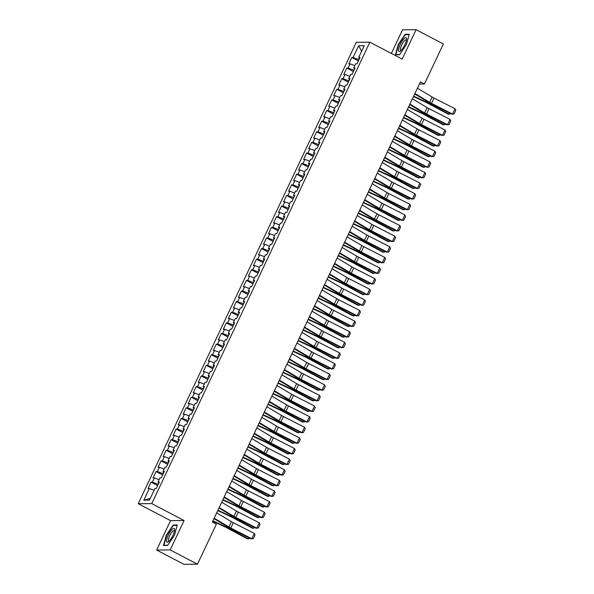 <?xml version="1.0" encoding="UTF-8"?>
<svg xmlns="http://www.w3.org/2000/svg" width="594" height="594" viewBox="0 0 594 594"><rect width="100%" height="100%" fill="white"/><g stroke="black" fill="none" stroke-linecap="round" stroke-linejoin="round"><path stroke-width="0.89" d="M156.63 550.029L170.188 549.925L184.088 520.515L170.53 520.619L156.63 550.029L183.902 564.3L197.46 564.189L216.387 524.168L212.34 522.052L420.411 81.883L424.45 83.999L443.369 43.971L416.097 29.7L402.539 29.811L391.364 53.445M170.53 520.619L138.209 503.712L356.311 42.3L369.869 42.196L151.767 503.601L138.209 503.712M361.642 51.27L358.613 45.775L353.096 57.455L351.797 57.462L348.782 63.833L350.081 63.825L348.077 68.072L346.777 68.08L343.763 74.45L345.062 74.443L343.057 78.69L341.758 78.698L338.743 85.068L340.043 85.061L338.038 89.308L336.739 89.315L333.724 95.686L335.031 95.671L333.019 99.918L331.719 99.933L328.705 106.304L330.012 106.289L327.999 110.536L326.7 110.551L323.693 116.921L324.992 116.907L322.98 121.154L321.681 121.169L318.674 127.532L319.973 127.524L317.968 131.771L316.661 131.779L313.654 138.15L314.954 138.142L312.949 142.389L311.642 142.397L308.635 148.767L309.934 148.76L307.93 153.007L306.63 153.014L303.616 159.385L304.915 159.378L302.91 163.625L301.611 163.632L298.596 170.003L299.896 169.995L297.891 174.235L296.592 174.25L293.577 180.621L294.876 180.606L292.872 184.853L291.572 184.868L288.558 191.238L289.865 191.223L287.852 195.471L286.553 195.485L283.538 201.856L284.845 201.841L282.833 206.088L281.534 206.096L278.527 212.466L279.826 212.459L277.814 216.706L276.514 216.713L273.507 223.084L274.807 223.077L272.795 227.324L271.495 227.331L268.488 233.702L269.787 233.694L267.783 237.942L266.476 237.949L263.469 244.32L264.768 244.312L262.763 248.559L261.457 248.567L258.449 254.937L259.749 254.923L257.744 259.17L256.445 259.184L253.43 265.555L254.729 265.54L252.725 269.787L251.425 269.802L248.411 276.173L249.71 276.158L247.705 280.405L246.406 280.42L243.392 286.783L244.691 286.776L242.686 291.023L241.387 291.03L238.372 297.401L239.679 297.394L237.667 301.641L236.367 301.648L233.353 308.019L234.66 308.011L232.648 312.258L231.348 312.266L228.341 318.636L229.64 318.629L227.628 322.876L226.329 322.884L223.322 329.254L224.621 329.247L222.616 333.486L221.31 333.501L218.302 339.872L219.602 339.857L217.597 344.104L216.29 344.119L213.283 350.49L214.583 350.475L212.578 354.722L211.278 354.737L208.264 361.107L209.563 361.093L207.558 365.34L206.259 365.347L203.245 371.718L204.544 371.71L202.539 375.957L201.24 375.965L198.225 382.336L199.525 382.328L197.52 386.575L196.22 386.583L193.206 392.953L194.513 392.946L192.501 397.193L191.201 397.2L188.187 403.571L189.493 403.564L187.481 407.811L186.182 407.818L183.175 414.189L184.474 414.174L182.462 418.421L181.163 418.436L178.155 424.807L179.455 424.792L177.443 429.039L176.143 429.054L173.136 435.424L174.436 435.409L172.431 439.657L171.124 439.671L168.117 446.035L169.416 446.027L167.411 450.274L166.105 450.282L163.098 456.652L164.397 456.645L162.392 460.892L161.093 460.899L158.078 467.27L159.378 467.263L157.373 471.51L156.073 471.517L153.059 477.888L154.358 477.88L152.354 482.128L151.054 482.135L148.04 488.506L149.339 488.498L154.106 490.31M358.613 45.775L364.256 45.731L358.739 57.41L359.667 58.182M150.319 498.321L143.822 500.17L149.465 500.126L154.989 488.446L156.289 488.439L159.296 482.068L157.997 482.083L160.001 477.836L161.308 477.821L164.315 471.45L163.016 471.465L165.021 467.218L166.327 467.203L169.335 460.833L168.035 460.847L170.04 456.6L171.339 456.586L174.354 450.222L173.054 450.23L175.059 445.983L176.359 445.975L179.373 439.605L178.074 439.612L180.079 435.365L181.378 435.357L184.392 428.987L183.093 428.994L185.098 424.747L186.397 424.74L189.412 418.369L188.105 418.376L190.117 414.129L191.417 414.122L194.431 407.751L193.124 407.766L195.136 403.519L196.436 403.504L199.443 397.134L198.144 397.148L200.156 392.901L201.455 392.886L204.462 386.516L203.163 386.531L205.175 382.284L206.474 382.269L209.482 375.905L208.182 375.913L210.187 371.666L211.494 371.658L214.501 365.288L213.201 365.295L215.206 361.048L216.513 361.041L219.52 354.67L218.221 354.677L220.226 350.43L221.525 350.423L224.539 344.052L223.24 344.06L225.245 339.813L226.544 339.805L229.559 333.434L228.259 333.442L230.264 329.195L231.563 329.187L234.578 322.817L233.279 322.832L235.283 318.584L236.583 318.57L239.597 312.199L238.291 312.214L240.303 307.967L241.602 307.952L244.617 301.581L243.31 301.596L245.322 297.349L246.621 297.334L249.629 290.971L248.329 290.978L250.341 286.731L251.641 286.724L254.648 280.353L253.348 280.361L255.353 276.113L256.66 276.106L259.667 269.735L258.368 269.743L260.372 265.496L261.679 265.488L264.686 259.118L263.387 259.125L265.392 254.878L266.691 254.871L269.706 248.5L268.406 248.507L270.411 244.268L271.71 244.253L274.725 237.882L273.426 237.897L275.43 233.65L276.73 233.635L279.744 227.264L278.445 227.279L280.45 223.032L281.749 223.017L284.764 216.647L283.457 216.662L285.469 212.414L286.768 212.407L289.783 206.036L288.476 206.044L290.488 201.797L291.788 201.789L294.795 195.419L293.495 195.426L295.508 191.179L296.807 191.171L299.814 184.801L298.515 184.808L300.527 180.561L301.826 180.554L304.833 174.183L303.534 174.191L305.539 169.943L306.846 169.936L309.853 163.565L308.553 163.58L310.558 159.333L311.865 159.318L314.872 152.948L313.573 152.962L315.577 148.715L316.877 148.7L319.891 142.33L318.592 142.345L320.597 138.098L321.896 138.083L324.911 131.72L323.611 131.727L325.616 127.48L326.915 127.472L329.93 121.102L328.631 121.109L330.635 116.862L331.935 116.855L334.949 110.484L333.642 110.491L335.655 106.244L336.954 106.237L339.968 99.866L338.662 99.874L340.674 95.627L341.973 95.619L344.98 89.249L343.681 89.256L345.693 85.016L346.993 85.001L350 78.631L348.7 78.646L350.705 74.399L352.012 74.384L355.019 68.013L353.72 68.028L355.724 63.781L357.031 63.766L360.038 57.395L358.739 57.41M143.822 500.17L149.339 488.498M158.197 484.4L158.628 482.603M152.354 482.128L157.863 484.229M154.358 477.88L159.125 479.7M163.216 473.789L162.875 473.611L163.647 471.985M157.373 471.51L162.875 473.611M159.378 467.263L164.144 469.082M157.997 482.083L158.932 482.848M168.236 463.171L167.894 462.993L168.666 461.367M162.392 460.892L167.894 462.993M164.397 456.645L169.164 458.464M163.016 471.465L163.951 472.23M173.248 452.554L173.686 450.749M167.411 450.274L172.913 452.376M169.416 446.027L174.176 447.846M168.035 460.847L168.963 461.62M178.267 441.936L178.705 440.132M172.431 439.657L177.933 441.758M174.436 435.409L179.195 437.229M173.054 450.23L173.983 451.002M183.286 431.318L183.724 429.514M177.443 429.039L182.952 431.14M179.455 424.792L184.214 426.611M178.074 439.612L179.002 440.384M188.305 420.701L188.736 418.904M182.462 418.421L187.971 420.53M184.474 414.174L189.234 415.993M183.093 428.994L184.021 429.766M193.325 410.083L193.755 408.286M187.481 407.811L192.991 409.912M189.493 403.564L194.253 405.383M188.105 418.376L189.041 419.149M198.344 399.465L198.775 397.668M192.501 397.193L198.01 399.294M194.513 392.946L199.272 394.765M193.124 407.766L194.06 408.531M203.363 388.855L203.794 387.05M197.52 386.575L203.029 388.676M199.525 382.328L204.291 384.147M198.144 397.148L199.079 397.913M208.383 378.237L208.813 376.433M202.539 375.957L208.049 378.059M204.544 371.71L209.311 373.529M203.163 386.531L204.098 387.295M213.402 367.619L213.06 367.441L213.833 365.815M207.558 365.34L213.06 367.441M209.563 361.093L214.33 362.912M208.182 375.913L209.118 376.685M218.421 357.001L218.08 356.823L218.852 355.197M212.578 354.722L218.08 356.823M214.583 350.475L219.349 352.294M213.201 365.295L214.13 366.067M223.433 346.384L223.871 344.587M217.597 344.104L223.099 346.213M219.602 339.857L224.361 341.676M218.221 354.677L219.149 355.45M228.452 335.766L228.89 333.969M222.616 333.486L228.118 335.595M224.621 329.247L229.381 331.058M223.24 344.06L224.168 344.832M233.472 325.148L233.91 323.351M227.628 322.876L233.138 324.977M229.64 318.629L234.4 320.448M228.259 333.442L229.187 334.214M238.491 314.538L238.922 312.734M232.648 312.258L238.157 314.36M234.66 308.011L239.419 309.83M233.279 322.832L234.207 323.596M243.51 303.92L243.941 302.116M237.667 301.641L243.176 303.742M239.679 297.394L244.438 299.213M238.291 312.214L239.226 312.979M248.53 293.302L248.96 291.498M242.686 291.023L248.195 293.124M244.691 286.776L249.458 288.595M243.31 301.596L244.245 302.361M253.549 282.685L253.98 280.88M247.705 280.405L253.215 282.506M249.71 276.158L254.477 277.977M248.329 290.978L249.265 291.751M258.568 272.067L258.999 270.263M252.725 269.787L258.234 271.889M254.729 265.54L259.496 267.359M253.348 280.361L254.284 281.133M263.588 261.449L263.246 261.278L264.018 259.652M257.744 259.17L263.246 261.278M259.749 254.923L264.516 256.742M258.368 269.743L259.303 270.515M268.599 250.831L269.037 249.035M262.763 248.559L268.265 250.661M264.768 244.312L269.535 246.131M263.387 259.125L264.315 259.897M273.619 240.214L274.057 238.417M267.783 237.942L273.285 240.043M269.787 233.694L274.547 235.514M268.406 248.507L269.334 249.28M278.638 229.603L279.076 227.799M272.795 227.324L278.304 229.425M274.807 223.077L279.566 224.896M273.426 237.897L274.354 238.662M283.657 218.986L284.095 217.181M277.814 216.706L283.323 218.807M279.826 212.459L284.585 214.278M278.445 227.279L279.373 228.044M288.677 208.368L289.107 206.564M282.833 206.088L288.342 208.19M284.845 201.841L289.605 203.66M283.457 216.662L284.392 217.434M293.696 197.75L294.127 195.946M287.852 195.471L293.362 197.572M289.865 191.223L294.624 193.043M288.476 206.044L289.412 206.816M298.715 187.132L299.146 185.328M292.872 184.853L298.381 186.962M294.876 180.606L299.643 182.425M293.495 195.426L294.431 196.198M303.734 176.515L304.165 174.718M297.891 174.235L303.4 176.344M299.896 169.995L304.663 171.807M298.515 184.808L299.45 185.58M308.754 165.897L308.412 165.726L309.184 164.1M302.91 163.625L308.412 165.726M304.915 159.378L309.682 161.197M303.534 174.191L304.47 174.963M313.773 155.286L313.432 155.108L314.204 153.482M307.93 153.007L313.432 155.108M309.934 148.76L314.701 150.579M308.553 163.58L309.481 164.345M318.785 144.669L319.223 142.864M312.949 142.389L318.451 144.49M314.954 138.142L319.713 139.961M313.573 152.962L314.501 153.727M323.804 134.051L324.242 132.247M317.968 131.771L323.47 133.873M319.973 127.524L324.732 129.344M318.592 142.345L319.52 143.109M328.824 123.433L329.262 121.629M322.98 121.154L328.489 123.255M324.992 116.907L329.752 118.726M323.611 131.727L324.539 132.499M333.843 112.815L334.274 111.011M327.999 110.536L333.509 112.637M330.012 106.289L334.771 108.108M328.631 121.109L329.559 121.881M338.862 102.198L339.293 100.401M333.019 99.918L338.528 102.027M335.031 95.671L339.79 97.49M333.642 110.491L334.578 111.264M343.881 91.58L344.312 89.783M338.038 89.308L343.547 91.409M340.043 85.061L344.81 86.88M338.662 99.874L339.597 100.646M348.901 80.962L349.331 79.165M343.057 78.69L348.567 80.791M345.062 74.443L349.829 76.262M343.681 89.256L344.617 90.028M353.92 70.352L354.351 68.548M348.077 68.072L353.586 70.174M350.081 63.825L354.848 65.644M348.7 78.646L349.636 79.41M358.939 59.734L358.598 59.556L359.37 57.93M353.096 57.455L358.598 59.556M353.72 68.028L354.655 68.793M170.188 549.925L197.46 564.189M369.869 42.196L402.197 59.11L416.097 29.7M184.088 520.515L151.767 503.601M419.394 84.036L424.45 83.999M399.539 54.737L406.422 44.476L409.229 34.252L405.145 34.281L398.262 44.543L395.456 54.774L399.539 54.737M177.272 524.955L173.188 524.992L166.305 535.253L163.499 545.478L167.582 545.448L174.473 535.187L177.272 524.955M351.797 57.462L358.382 60.907M346.777 68.08L353.363 71.525M341.758 78.698L348.344 82.143M336.739 89.315L343.325 92.761M331.719 99.933L338.305 103.378M326.7 110.551L333.286 113.996M321.681 121.169L328.267 124.614M316.661 131.779L323.247 135.224M311.642 142.397L318.228 145.842M306.63 153.014L313.209 156.46M301.611 163.632L308.197 167.077M296.592 174.25L303.178 177.695M291.572 184.868L298.158 188.313M286.553 195.485L293.139 198.931M281.534 206.096L288.12 209.548M276.514 216.713L283.1 220.159M271.495 227.331L278.081 230.776M266.476 237.949L273.062 241.394M261.457 248.567L268.043 252.012M256.445 259.184L263.031 262.63M251.425 269.802L258.011 273.247M246.406 280.42L252.992 283.865M241.387 291.03L247.973 294.483M236.367 301.648L242.953 305.093M231.348 312.266L237.934 315.711M226.329 322.884L232.915 326.329M221.31 333.501L227.896 336.947M216.29 344.119L222.876 347.564M211.278 354.737L217.857 358.182M206.259 365.347L212.845 368.8M201.24 375.965L207.826 379.41M196.22 386.583L202.806 390.028M191.201 397.2L197.787 400.646M186.182 407.818L192.768 411.263M181.163 418.436L187.749 421.881M176.143 429.054L182.729 432.499M171.124 439.671L177.71 443.117M166.105 450.282L172.691 453.734M161.093 460.899L167.679 464.345M156.073 471.517L162.659 474.962M151.054 482.135L157.64 485.58M405.94 34.704L405.145 34.281M173.99 525.408L173.188 524.992M417.426 88.194L432.157 97.008A5.933 0.832 -154.7 0 0 434.043 98.047L455.049 108.761L452.539 114.07L454.039 113.989L451.796 114.167L430.791 103.453A8.895 1.24 25.3 0 1 427.97 101.901L414.701 93.963M451.796 114.167L452.539 114.07L431.534 103.356A5.933 0.832 -154.7 0 1 429.655 102.317L414.916 93.503M455.049 108.761L455.791 110.276L454.039 113.989M413.483 96.54L425.972 102.346A5.933 0.832 25.3 0 1 428.044 103.378L448.024 114.107L449.109 114.189L429.128 103.467A8.895 1.24 -154.7 0 0 426.024 101.916L413.662 96.169M450.66 113.588L449.109 114.189L449.643 113.068M412.407 98.812L427.145 107.625A5.933 0.832 -154.7 0 0 429.024 108.665L450.029 119.379L447.52 124.688L449.019 124.606L446.777 124.785L425.772 114.07A8.895 1.24 25.3 0 1 422.95 112.518L409.682 104.581M446.777 124.785L447.52 124.688L426.514 113.966A5.933 0.832 -154.7 0 1 424.636 112.934L409.897 104.121M450.029 119.379L450.772 120.894L449.019 124.606M407.387 109.43L422.126 118.243A5.933 0.832 -154.7 0 0 424.005 119.275L445.01 129.997L442.5 135.306L444 135.224L441.758 135.402L420.752 124.688A8.895 1.24 25.3 0 1 417.931 123.136L404.663 115.199M441.758 135.402L442.5 135.306L421.495 124.584A5.933 0.832 -154.7 0 1 419.616 123.552L404.878 114.739M445.01 129.997L445.752 131.504L444 135.224M408.464 107.158L420.953 112.964A5.933 0.832 25.3 0 1 423.025 113.996L443.005 124.725L444.089 124.807L424.109 114.078A8.895 1.24 -154.7 0 0 421.012 112.533L408.642 106.779M445.641 124.205L444.089 124.807L444.624 123.686M403.445 117.775L415.941 123.582A5.933 0.832 25.3 0 1 418.005 124.614L437.986 135.343L439.07 135.425L419.097 124.695A8.895 1.24 -154.7 0 0 415.993 123.151L403.623 117.397M440.622 134.823L439.07 135.425L439.605 134.303M400.913 50.587A7.707 2.124 -62.4 0 0 406.578 39.174A7.707 2.124 -62.4 0 0 404.18 38.647A7.707 2.124 -62.4 0 0 398.982 47.624A7.707 2.124 -62.4 0 0 400.378 51.032A7.707 2.124 -62.4 0 0 400.913 50.587M406.445 40.288A5.836 1.611 -62.4 0 0 406.17 39.924A5.836 1.611 -62.4 0 0 404.7 40.578A5.836 1.611 -62.4 0 0 401.232 46.094A5.836 1.611 -62.4 0 0 400.757 50.267A5.836 1.611 -62.4 0 0 401.21 50.29M399.68 54.529L395.871 54.559L398.589 44.647L405.257 34.704L409.11 34.675M396.272 54.767L395.871 54.559M168.956 541.29A7.707 2.124 -62.4 0 0 174.629 529.885A7.707 2.124 -62.4 0 0 172.223 529.358A7.707 2.124 -62.4 0 0 167.025 538.335A7.707 2.124 -62.4 0 0 168.421 541.743A7.707 2.124 -62.4 0 0 168.956 541.29M174.488 530.991A5.836 1.611 -62.4 0 0 174.213 530.635A5.836 1.611 -62.4 0 0 172.743 531.288A5.836 1.611 -62.4 0 0 169.275 536.798A5.836 1.611 -62.4 0 0 168.8 540.978A5.836 1.611 -62.4 0 0 169.253 541M167.723 545.233L163.914 545.27L166.632 535.357L173.3 525.415L177.153 525.386M164.315 545.47L163.914 545.27M402.368 120.047L417.107 128.861A5.933 0.832 -154.7 0 0 418.985 129.893L439.991 140.615L437.481 145.924L438.981 145.842L436.746 146.02L415.741 135.298A8.895 1.24 25.3 0 1 412.912 133.754L399.643 125.817M436.746 146.02L437.481 145.924L416.476 135.202A5.933 0.832 -154.7 0 1 414.597 134.17L399.859 125.356M439.991 140.615L440.733 142.122L438.981 145.842M397.349 130.665L412.088 139.479A5.933 0.832 -154.7 0 0 413.966 140.511L434.971 151.232L432.462 156.541L433.962 156.46L431.727 156.638L410.721 145.916A8.895 1.24 25.3 0 1 407.9 144.364L394.624 136.427M431.727 156.638L432.462 156.541L411.456 145.82A5.933 0.832 -154.7 0 1 409.578 144.788L394.839 135.974M434.971 151.232L435.721 152.74L433.962 156.46M398.426 128.393L410.922 134.199A5.933 0.832 25.3 0 1 412.986 135.232L432.967 145.961L434.058 146.042L414.077 135.313A8.895 1.24 -154.7 0 0 410.974 133.769L398.604 128.014M435.602 145.441L434.058 146.042L434.585 144.921M393.406 139.011L405.902 144.817A5.933 0.832 25.3 0 1 407.967 145.849L427.947 156.571L429.039 156.66L409.058 145.931A8.895 1.24 -154.7 0 0 405.954 144.379L393.584 138.632M430.583 156.059L429.039 156.66L429.566 155.539M392.33 141.283L407.068 150.096A5.933 0.832 -154.7 0 0 408.947 151.128L429.952 161.85L427.442 167.152L428.942 167.07L426.707 167.256L405.702 156.534A8.895 1.24 25.3 0 1 402.881 154.982L389.605 147.045M426.707 167.256L427.442 167.152L406.437 156.437A5.933 0.832 -154.7 0 1 404.559 155.405L389.82 146.592M429.952 161.85L430.702 163.357L428.942 167.07M388.387 149.621L400.883 155.435A5.933 0.832 25.3 0 1 402.947 156.467L422.928 167.189L424.019 167.278L404.039 156.549A8.895 1.24 -154.7 0 0 400.935 154.997L388.565 149.25M425.564 166.669L424.019 167.278L424.547 166.149M387.318 151.901L402.049 160.714A5.933 0.832 -154.7 0 0 403.935 161.746L424.933 172.46L422.431 177.769L423.923 177.688L421.688 177.873L400.683 167.152A8.895 1.24 25.3 0 1 397.861 165.6L384.585 157.662M421.688 177.873L422.431 177.769L401.425 167.055A5.933 0.832 -154.7 0 1 399.539 166.023L384.808 157.21M424.933 172.46L425.683 173.975L423.923 177.688M383.368 160.239L395.864 166.045A5.933 0.832 25.3 0 1 397.935 167.085L417.909 177.806L419 177.888L399.019 167.166A8.895 1.24 -154.7 0 0 395.916 165.615L383.546 159.868M420.545 177.287L419 177.888L419.527 176.767M382.298 162.518L397.03 171.324A5.933 0.832 -154.7 0 0 398.916 172.364L419.921 183.078L417.411 188.387L418.904 188.305L416.669 188.484L395.663 177.769A8.895 1.24 25.3 0 1 392.842 176.218L379.573 168.28M416.669 188.484L417.411 188.387L396.406 177.673A5.933 0.832 -154.7 0 1 394.52 176.633L379.789 167.82M419.921 183.078L420.663 184.593L418.904 188.305M378.348 170.857L390.845 176.663A5.933 0.832 25.3 0 1 392.916 177.695L412.897 188.424L413.981 188.506L394 177.784A8.895 1.24 -154.7 0 0 390.897 176.232L378.527 170.485M415.533 187.904L413.981 188.506L414.508 187.385M377.279 173.129L392.01 181.942A5.933 0.832 -154.7 0 0 393.896 182.982L414.902 193.696L412.392 199.005L413.884 198.923L411.649 199.101L390.644 188.387A8.895 1.24 25.3 0 1 387.823 186.835L374.554 178.898M411.649 199.101L412.392 199.005L391.387 188.291A5.933 0.832 -154.7 0 1 389.501 187.251L374.769 178.438M414.902 193.696L415.644 195.211L413.884 198.923M373.336 181.474L385.825 187.281A5.933 0.832 25.3 0 1 387.897 188.313L407.878 199.042L408.962 199.124L388.981 188.402A8.895 1.24 -154.7 0 0 385.877 186.85L373.507 181.103M410.513 198.522L408.962 199.124L409.496 198.002M372.26 183.746L386.991 192.56A5.933 0.832 -154.7 0 0 388.877 193.592L409.882 204.314L407.373 209.623L408.865 209.541L406.63 209.719L385.625 199.005A8.895 1.24 25.3 0 1 382.803 197.453L369.535 189.516M406.63 209.719L407.373 209.623L386.367 198.901A5.933 0.832 -154.7 0 1 384.481 197.869L369.75 189.055M409.882 204.314L410.625 205.821L408.865 209.541M368.317 192.092L380.806 197.899A5.933 0.832 25.3 0 1 382.878 198.931L402.858 209.66L403.942 209.741L383.962 199.012A8.895 1.24 -154.7 0 0 380.858 197.468L368.495 191.714M405.494 209.14L403.942 209.741L404.477 208.62M367.241 194.364L381.979 203.178A5.933 0.832 -154.7 0 0 383.858 204.21L404.863 214.931L402.353 220.24L403.853 220.159L401.611 220.337L380.606 209.623A8.895 1.24 25.3 0 1 377.784 208.071L364.516 200.133M401.611 220.337L402.353 220.24L381.348 209.519A5.933 0.832 -154.7 0 1 379.469 208.487L364.731 199.673M404.863 214.931L405.605 216.439L403.853 220.159M363.298 202.71L375.787 208.516A5.933 0.832 25.3 0 1 377.858 209.548L397.839 220.277L398.923 220.359L378.942 209.63A8.895 1.24 -154.7 0 0 375.846 208.086L363.476 202.331M400.475 219.758L398.923 220.359L399.458 219.238M362.221 204.982L376.96 213.795A5.933 0.832 -154.7 0 0 378.838 214.828L399.844 225.549L397.334 230.858L398.834 230.776L396.592 230.955L375.586 220.233A8.895 1.24 25.3 0 1 372.765 218.681L359.496 210.744M396.592 230.955L397.334 230.858L376.329 220.136A5.933 0.832 -154.7 0 1 374.45 219.104L359.712 210.291M399.844 225.549L400.586 227.057L398.834 230.776M358.279 213.328L370.767 219.134A5.933 0.832 25.3 0 1 372.839 220.166L392.82 230.895L393.904 230.977L373.93 220.248A8.895 1.24 -154.7 0 0 370.827 218.703L358.457 212.949M395.456 230.375L393.904 230.977L394.438 229.856M357.202 215.6L371.941 224.413A5.933 0.832 -154.7 0 0 373.819 225.445L394.824 236.167L392.315 241.476L393.815 241.394L391.572 241.572L370.567 230.851A8.895 1.24 25.3 0 1 367.745 229.299L354.477 221.362M391.572 241.572L392.315 241.476L371.309 230.754A5.933 0.832 -154.7 0 1 369.431 229.722L354.692 220.909M394.824 236.167L395.567 237.674L393.815 241.394M353.259 223.945L365.756 229.752A5.933 0.832 25.3 0 1 367.82 230.784L387.8 241.506L388.892 241.595L368.911 230.866A8.895 1.24 -154.7 0 0 365.807 229.314L353.437 223.567M390.436 240.986L388.892 241.595L389.419 240.473M352.183 226.217L366.921 235.031A5.933 0.832 -154.7 0 0 368.8 236.063L389.805 246.777L387.295 252.086L388.795 252.005L386.56 252.19L365.555 241.468A8.895 1.24 25.3 0 1 362.726 239.917L349.458 231.979M386.56 252.19L387.295 252.086L366.29 241.372A5.933 0.832 -154.7 0 1 364.412 240.34L349.673 231.526M389.805 246.777L390.548 248.292L388.795 252.005M348.24 234.556L360.736 240.37A5.933 0.832 25.3 0 1 362.8 241.402L382.781 252.123L383.873 252.212L363.892 241.483A8.895 1.24 -154.7 0 0 360.788 239.931L348.418 234.184M385.417 251.604L383.873 252.212L384.4 251.084M347.163 236.835L361.902 245.649A5.933 0.832 -154.7 0 0 363.78 246.681L384.786 257.395L382.276 262.704L383.776 262.622L381.541 262.808L360.536 252.086A8.895 1.24 25.3 0 1 357.714 250.534L344.438 242.597M381.541 262.808L382.276 262.704L361.271 251.99A5.933 0.832 -154.7 0 1 359.392 250.95L344.654 242.144M384.786 257.395L385.536 258.91L383.776 262.622M343.221 245.174L355.717 250.98A5.933 0.832 25.3 0 1 357.781 252.019L377.762 262.741L378.853 262.823L358.873 252.101A8.895 1.24 -154.7 0 0 355.769 250.549L343.399 244.802M380.398 262.221L378.853 262.823L379.38 261.702M342.144 247.446L356.883 256.259A5.933 0.832 -154.7 0 0 358.761 257.299L379.766 268.013L377.257 273.322L378.757 273.24L376.522 273.418L355.516 262.704A8.895 1.24 25.3 0 1 352.695 261.152L339.419 253.215M376.522 273.418L377.257 273.322L356.259 262.607A5.933 0.832 -154.7 0 1 354.373 261.568L339.642 252.754M379.766 268.013L380.516 269.528L378.757 273.24M338.201 255.791L350.698 261.598A5.933 0.832 25.3 0 1 352.762 262.63L372.742 273.359L373.834 273.44L353.853 262.719A8.895 1.24 -154.7 0 0 350.75 261.167L338.38 255.42M375.378 272.839L373.834 273.44L374.361 272.319M337.132 258.063L351.863 266.877A5.933 0.832 -154.7 0 0 353.749 267.916L374.755 278.631L372.245 283.939L373.737 283.858L371.502 284.036L350.497 273.322A8.895 1.24 25.3 0 1 347.676 271.77L334.4 263.833M371.502 284.036L372.245 283.939L351.24 273.218A5.933 0.832 -154.7 0 1 349.354 272.186L334.622 263.372M374.755 278.631L375.497 280.145L373.737 283.858M333.182 266.409L345.678 272.215A5.933 0.832 25.3 0 1 347.75 273.247L367.723 283.977L368.815 284.058L348.834 273.329A8.895 1.24 -154.7 0 0 345.73 271.785L333.36 266.038M370.359 283.457L368.815 284.058L369.342 282.937M332.113 268.681L346.844 277.495A5.933 0.832 -154.7 0 0 348.73 278.527L369.735 289.248L367.226 294.557L368.718 294.476L366.483 294.654L345.478 283.939A8.895 1.24 25.3 0 1 342.656 282.388L329.388 274.45M366.483 294.654L367.226 294.557L346.22 283.835A5.933 0.832 -154.7 0 1 344.334 282.803L329.603 273.99M369.735 289.248L370.478 290.756L368.718 294.476M328.163 277.027L340.659 282.833A5.933 0.832 25.3 0 1 342.731 283.865L362.711 294.594L363.795 294.676L343.815 283.947A8.895 1.24 -154.7 0 0 340.711 282.402L328.341 276.648M365.347 294.075L363.795 294.676L364.322 293.555M327.094 279.299L341.825 288.112A5.933 0.832 -154.7 0 0 343.711 289.144L364.716 299.866L362.206 305.175L363.699 305.093L361.464 305.271L340.459 294.55A8.895 1.24 25.3 0 1 337.637 293.005L324.369 285.068M361.464 305.271L362.206 305.175L341.201 294.453A5.933 0.832 -154.7 0 1 339.315 293.421L324.584 284.608M364.716 299.866L365.459 301.373L363.699 305.093M323.151 287.644L335.64 293.451A5.933 0.832 25.3 0 1 337.711 294.483L357.692 305.212L358.776 305.294L338.795 294.565A8.895 1.24 -154.7 0 0 335.692 293.02L323.322 287.266M360.328 304.692L358.776 305.294L359.311 304.173M322.074 289.917L336.805 298.73A5.933 0.832 -154.7 0 0 338.691 299.762L359.697 310.484L357.187 315.793L358.687 315.711L356.445 315.889L335.439 305.168A8.895 1.24 25.3 0 1 332.618 303.616L319.349 295.678M356.445 315.889L357.187 315.793L336.182 305.071A5.933 0.832 -154.7 0 1 334.303 304.039L319.565 295.225M359.697 310.484L360.439 311.991L358.687 315.711M318.132 298.262L330.62 304.069A5.933 0.832 25.3 0 1 332.692 305.101L352.673 315.822L353.757 315.911L333.776 305.182A8.895 1.24 -154.7 0 0 330.672 303.631L318.31 297.884M355.309 315.31L353.757 315.911L354.291 314.79M317.055 300.534L331.794 309.348A5.933 0.832 -154.7 0 0 333.672 310.38L354.677 321.102L352.168 326.403L353.668 326.321L351.425 326.507L330.42 315.785A8.895 1.24 25.3 0 1 327.598 314.233L314.33 306.296M351.425 326.507L352.168 326.403L331.162 315.689A5.933 0.832 -154.7 0 1 329.284 314.657L314.545 305.843M354.677 321.102L355.42 322.609L353.668 326.321M313.112 308.88L325.601 314.686A5.933 0.832 25.3 0 1 327.673 315.718L347.653 326.44L348.737 326.529L328.757 315.8A8.895 1.24 -154.7 0 0 325.661 314.248L313.29 308.501M350.289 325.92L348.737 326.529L349.272 325.401M312.036 311.152L326.774 319.966A5.933 0.832 -154.7 0 0 328.653 320.998L349.658 331.712L347.148 337.021L348.648 336.939L346.406 337.125L325.401 326.403A8.895 1.24 25.3 0 1 322.579 324.851L309.311 316.914M346.406 337.125L347.148 337.021L326.143 326.306A5.933 0.832 -154.7 0 1 324.265 325.274L309.526 316.461M349.658 331.712L350.401 333.227L348.648 336.939M308.093 319.49L320.582 325.297A5.933 0.832 25.3 0 1 322.653 326.336L342.634 337.058L343.718 337.14L323.745 326.418A8.895 1.24 -154.7 0 0 320.641 324.866L308.271 319.119M345.27 336.538L343.718 337.14L344.253 336.018M307.016 321.77L321.755 330.576A5.933 0.832 -154.7 0 0 323.633 331.615L344.639 342.33L342.129 347.639L343.629 347.557L341.394 347.735L320.389 337.021A8.895 1.24 25.3 0 1 317.56 335.469L304.291 327.532M341.394 347.735L342.129 347.639L321.124 336.924A5.933 0.832 -154.7 0 1 319.245 335.885L304.507 327.071M344.639 342.33L345.381 343.844L343.629 347.557M303.074 330.108L315.57 335.914A5.933 0.832 25.3 0 1 317.634 336.947L337.615 347.676L338.706 347.757L318.726 337.036A8.895 1.24 -154.7 0 0 315.622 335.484L303.252 329.737M340.251 347.156L338.706 347.757L339.233 346.636M301.997 332.38L316.736 341.194A5.933 0.832 -154.7 0 0 318.614 342.233L339.62 352.947L337.11 358.256L338.61 358.175L336.375 358.353L315.369 347.639A8.895 1.24 25.3 0 1 312.548 346.087L299.272 338.149M336.375 358.353L337.11 358.256L316.105 347.542A5.933 0.832 -154.7 0 1 314.226 346.502L299.487 337.689M339.62 352.947L340.369 354.462L338.61 358.175M298.054 340.726L310.551 346.532A5.933 0.832 25.3 0 1 312.615 347.564L332.595 358.293L333.687 358.375L313.706 347.653A8.895 1.24 -154.7 0 0 310.603 346.102L298.233 340.355M335.231 357.774L333.687 358.375L334.214 357.254M296.978 342.998L311.716 351.811A5.933 0.832 -154.7 0 0 313.595 352.843L334.6 363.565L332.091 368.874L333.59 368.792L331.355 368.971L310.35 358.256A8.895 1.24 25.3 0 1 307.529 356.704L294.253 348.767M331.355 368.971L332.091 368.874L311.085 358.152A5.933 0.832 -154.7 0 1 309.207 357.12L294.468 348.307M334.6 363.565L335.35 365.08L333.59 368.792M293.035 351.344L305.531 357.15A5.933 0.832 25.3 0 1 307.595 358.182L327.576 368.911L328.668 368.993L308.687 358.264A8.895 1.24 -154.7 0 0 305.583 356.719L293.213 350.965M330.212 368.391L328.668 368.993L329.195 367.872M291.958 353.616L306.697 362.429A5.933 0.832 -154.7 0 0 308.583 363.461L329.581 374.183L327.079 379.492L328.571 379.41L326.336 379.588L305.331 368.874A8.895 1.24 25.3 0 1 302.509 367.322L289.233 359.385M326.336 379.588L327.079 379.492L306.073 368.77A5.933 0.832 -154.7 0 1 304.187 367.738L289.456 358.925M329.581 374.183L330.331 375.69L328.571 379.41M288.016 361.961L300.512 367.768A5.933 0.832 25.3 0 1 302.584 368.8L322.557 379.529L323.648 379.611L303.668 368.881A8.895 1.24 -154.7 0 0 300.564 367.337L288.194 361.583M325.193 379.009L323.648 379.611L324.176 378.489M286.947 364.233L301.678 373.047A5.933 0.832 -154.7 0 0 303.564 374.079L324.569 384.801L322.059 390.11L323.552 390.028L321.317 390.206L300.312 379.484A8.895 1.24 25.3 0 1 297.49 377.933L284.222 370.003M321.317 390.206L322.059 390.11L301.054 379.388A5.933 0.832 -154.7 0 1 299.168 378.356L284.437 369.542M324.569 384.801L325.312 386.308L323.552 390.028M282.996 372.579L295.493 378.385A5.933 0.832 25.3 0 1 297.564 379.418L317.545 390.147L318.629 390.228L298.648 379.499A8.895 1.24 -154.7 0 0 295.545 377.955L283.175 372.2M320.181 389.627L318.629 390.228L319.156 389.107M281.927 374.851L296.658 383.665A5.933 0.832 -154.7 0 0 298.544 384.697L319.55 395.418L317.04 400.727L318.533 400.646L316.298 400.824L295.292 390.102A8.895 1.24 25.3 0 1 292.471 388.55L279.202 380.613M316.298 400.824L317.04 400.727L296.035 390.006A5.933 0.832 -154.7 0 1 294.149 388.973L279.418 380.16M319.55 395.418L320.292 396.926L318.533 400.646M277.985 383.197L290.473 389.003A5.933 0.832 25.3 0 1 292.545 390.035L312.526 400.757L313.61 400.846L293.629 390.117A8.895 1.24 -154.7 0 0 290.525 388.565L278.155 382.818M315.162 400.237L313.61 400.846L314.144 399.725M276.908 385.469L291.639 394.282A5.933 0.832 -154.7 0 0 293.525 395.314L314.53 406.029L312.021 411.338L313.513 411.256L311.278 411.442L290.273 400.72A8.895 1.24 25.3 0 1 287.451 399.168L274.183 391.231M311.278 411.442L312.021 411.338L291.015 400.623A5.933 0.832 -154.7 0 1 289.13 399.591L274.398 390.778M314.53 406.029L315.273 407.543L313.513 411.256M272.965 393.807L285.454 399.621A5.933 0.832 25.3 0 1 287.526 400.653L307.506 411.375L308.59 411.464L288.61 400.735A8.895 1.24 -154.7 0 0 285.506 399.183L273.143 393.436M310.142 410.855L308.59 411.464L309.125 410.335M271.889 396.087L286.62 404.9A5.933 0.832 -154.7 0 0 288.506 405.932L309.511 416.646L307.001 421.955L308.501 421.874L306.259 422.059L285.254 411.338A8.895 1.24 25.3 0 1 282.432 409.786L269.164 401.848M306.259 422.059L307.001 421.955L285.996 411.241A5.933 0.832 -154.7 0 1 284.118 410.202L269.379 401.396M309.511 416.646L310.254 418.161L308.501 421.874M267.946 404.425L280.435 410.231A5.933 0.832 25.3 0 1 282.506 411.271L302.487 421.992L303.571 422.074L283.59 411.352A8.895 1.24 -154.7 0 0 280.494 409.801L268.124 404.054M305.123 421.473L303.571 422.074L304.106 420.953M266.869 406.697L281.608 415.51A5.933 0.832 -154.7 0 0 283.487 416.55L304.492 427.264L301.982 432.573L303.482 432.491L301.24 432.67L280.234 421.955A8.895 1.24 25.3 0 1 277.413 420.404L264.144 412.466M301.24 432.67L301.982 432.573L280.977 421.859A5.933 0.832 -154.7 0 1 279.098 420.819L264.36 412.006M304.492 427.264L305.234 428.779L303.482 432.491M262.927 415.043L275.416 420.849A5.933 0.832 25.3 0 1 277.487 421.881L297.468 432.61L298.552 432.692L278.579 421.97A8.895 1.24 -154.7 0 0 275.475 420.418L263.105 414.671M300.104 432.09L298.552 432.692L299.086 431.571M261.85 417.315L276.589 426.128A5.933 0.832 -154.7 0 0 278.467 427.168L299.473 437.882L296.963 443.191L298.463 443.109L296.22 443.287L275.215 432.573A8.895 1.24 25.3 0 1 272.394 431.021L259.125 423.084M296.22 443.287L296.963 443.191L275.958 432.469A5.933 0.832 -154.7 0 1 274.079 431.437L259.34 422.624M299.473 437.882L300.215 439.397L298.463 443.109M257.907 425.66L270.404 431.467A5.933 0.832 25.3 0 1 272.468 432.499L292.448 443.228L293.54 443.31L273.559 432.588A8.895 1.24 -154.7 0 0 270.456 431.036L258.086 425.289M295.084 442.708L293.54 443.31L294.067 442.188M256.831 427.932L271.569 436.746A5.933 0.832 -154.7 0 0 273.448 437.778L294.453 448.5L291.944 453.809L293.443 453.727L291.209 453.905L270.203 443.191A8.895 1.24 25.3 0 1 267.374 441.639L254.106 433.702M291.209 453.905L291.944 453.809L270.938 443.087A5.933 0.832 -154.7 0 1 269.06 442.055L254.321 433.241M294.453 448.5L295.196 450.007L293.443 453.727M252.888 436.278L265.384 442.084A5.933 0.832 25.3 0 1 267.449 443.117L287.429 453.846L288.521 453.927L268.54 443.198A8.895 1.24 -154.7 0 0 265.436 441.654L253.066 435.899M290.065 453.326L288.521 453.927L289.048 452.806M251.811 438.55L266.55 447.364A5.933 0.832 -154.7 0 0 268.429 448.396L289.434 459.117L286.924 464.426L288.424 464.345L286.189 464.523L265.184 453.801A8.895 1.24 25.3 0 1 262.362 452.257L249.086 444.319M286.189 464.523L286.924 464.426L265.919 453.705A5.933 0.832 -154.7 0 1 264.04 452.673L249.302 443.859M289.434 459.117L290.184 460.625L288.424 464.345M247.869 446.896L260.365 452.702A5.933 0.832 25.3 0 1 262.429 453.734L282.41 464.463L283.501 464.545L263.521 453.816A8.895 1.24 -154.7 0 0 260.417 452.272L248.047 446.517M285.046 463.944L283.501 464.545L284.029 463.424M246.792 449.168L261.531 457.981A5.933 0.832 -154.7 0 0 263.409 459.014L284.415 469.735L281.905 475.044L283.405 474.962L281.17 475.141L260.165 464.419A8.895 1.24 25.3 0 1 257.343 462.867L244.067 454.93M281.17 475.141L281.905 475.044L260.9 464.322A5.933 0.832 -154.7 0 1 259.021 463.29L244.283 454.477M284.415 469.735L285.165 471.242L283.405 474.962M242.849 457.514L255.346 463.32A5.933 0.832 25.3 0 1 257.41 464.352L277.391 475.074L278.482 475.163L258.501 464.434A8.895 1.24 -154.7 0 0 255.398 462.882L243.028 457.135M280.026 474.561L278.482 475.163L279.009 474.042M241.78 459.786L256.511 468.599A5.933 0.832 -154.7 0 0 258.397 469.631L279.403 480.353L276.893 485.662L278.386 485.58L276.151 485.758L255.145 475.037A8.895 1.24 25.3 0 1 252.324 473.485L239.048 465.548M276.151 485.758L276.893 485.662L255.888 474.94A5.933 0.832 -154.7 0 1 254.002 473.908L239.271 465.095M279.403 480.353L280.145 481.86L278.386 485.58M237.83 468.131L250.326 473.938A5.933 0.832 25.3 0 1 252.398 474.97L272.371 485.692L273.463 485.781L253.482 475.051A8.895 1.24 -154.7 0 0 250.378 473.5L238.008 467.753M275.007 485.172L273.463 485.781L273.99 484.652M236.761 470.403L251.492 479.217A5.933 0.832 -154.7 0 0 253.378 480.249L274.383 490.963L271.874 496.272L273.366 496.19L271.131 496.376L250.126 485.654A8.895 1.24 25.3 0 1 247.304 484.103L234.036 476.165M271.131 496.376L271.874 496.272L250.868 485.558A5.933 0.832 -154.7 0 1 248.983 484.526L234.251 475.712M274.383 490.963L275.126 492.478L273.366 496.19M232.811 478.742L245.307 484.556A5.933 0.832 25.3 0 1 247.379 485.588L267.359 496.309L268.443 496.391L248.463 485.669A8.895 1.24 -154.7 0 0 245.359 484.117L232.989 478.37M269.995 495.79L268.443 496.391L268.971 495.27M231.742 481.021L246.473 489.827A5.933 0.832 -154.7 0 0 248.359 490.867L269.364 501.581L266.854 506.89L268.347 506.808L266.112 506.986L245.107 496.272A8.895 1.24 25.3 0 1 242.285 494.72L229.017 486.783M266.112 506.986L266.854 506.89L245.849 496.176A5.933 0.832 -154.7 0 1 243.963 495.136L229.232 486.323M269.364 501.581L270.107 503.096L268.347 506.808M227.799 489.359L240.288 495.166A5.933 0.832 25.3 0 1 242.359 496.198L262.34 506.927L263.424 507.009L243.443 496.287A8.895 1.24 -154.7 0 0 240.34 494.735L227.97 488.988M264.976 506.407L263.424 507.009L263.959 505.888M226.722 491.632L241.454 500.445A5.933 0.832 -154.7 0 0 243.34 501.485L264.345 512.199L261.835 517.508L263.335 517.426L261.093 517.604L240.087 506.89A8.895 1.24 25.3 0 1 237.266 505.338L223.997 497.401M261.093 517.604L261.835 517.508L240.83 506.793A5.933 0.832 -154.7 0 1 238.944 505.754L224.213 496.94M264.345 512.199L265.087 513.713L263.335 517.426M222.78 499.977L235.269 505.784A5.933 0.832 25.3 0 1 237.34 506.816L257.321 517.545L258.405 517.626L238.424 506.905A8.895 1.24 -154.7 0 0 235.321 505.353L222.958 499.606M259.957 517.025L258.405 517.626L258.939 516.505M221.703 502.249L236.442 511.063A5.933 0.832 -154.7 0 0 238.32 512.102L259.326 522.817L256.816 528.125L258.316 528.044L256.073 528.222L235.068 517.508A8.895 1.24 25.3 0 1 232.247 515.956L218.978 508.019M256.073 528.222L256.816 528.125L235.811 517.404A5.933 0.832 -154.7 0 1 233.932 516.372L219.193 507.558M259.326 522.817L260.068 524.331L258.316 528.044M217.76 510.595L230.249 516.401A5.933 0.832 25.3 0 1 232.321 517.433L252.302 528.163L253.386 528.244L233.405 517.515A8.895 1.24 -154.7 0 0 230.309 515.971L217.939 510.216M254.937 527.643L253.386 528.244L253.92 527.123M216.684 512.867L231.422 521.681A5.933 0.832 -154.7 0 0 233.301 522.713L254.306 533.434L251.797 538.743L253.296 538.661L251.054 538.84L230.049 528.125A8.895 1.24 25.3 0 1 227.227 526.574L213.959 518.636M251.054 538.84L251.797 538.743L230.791 528.021A5.933 0.832 -154.7 0 1 228.913 526.989L214.174 518.176M254.306 533.434L255.049 534.942L253.296 538.661M212.741 521.213L225.23 527.019A5.933 0.832 25.3 0 1 227.302 528.051L247.282 538.78L248.366 538.862L228.393 528.133A8.895 1.24 -154.7 0 0 225.289 526.588L212.919 520.834M249.918 538.261L248.366 538.862L248.901 537.741M432.157 97.008L429.655 102.317M434.043 98.047L431.534 103.356M429.128 103.467L429.469 102.755M426.024 101.916L426.462 100.995M427.145 107.625L424.636 112.934M429.024 108.665L426.514 113.966M422.126 118.243L419.616 123.552M424.005 119.275L421.495 124.584M424.109 114.078L424.45 113.372M421.012 112.533L421.443 111.613M419.097 124.695L419.431 123.983M415.993 123.151L416.424 122.23M417.107 128.861L414.597 134.17M418.985 129.893L416.476 135.202M412.088 139.479L409.578 144.788M413.966 140.511L411.456 145.82M414.077 135.313L414.412 134.6M410.974 133.769L411.404 132.848M409.058 145.931L409.392 145.218M405.954 144.379L406.385 143.466M407.068 150.096L404.559 155.405M408.947 151.128L406.437 156.437M404.039 156.549L404.373 155.836M400.935 154.997L401.366 154.084M402.049 160.714L399.539 166.023M403.935 161.746L401.425 167.055M399.019 167.166L399.354 166.454M395.916 165.615L396.354 164.701M397.03 171.324L394.52 176.633M398.916 172.364L396.406 177.673M394 177.784L394.334 177.071M390.897 176.232L391.335 175.312M392.01 181.942L389.501 187.251M393.896 182.982L391.387 188.291M388.981 188.402L389.322 187.689M385.877 186.85L386.315 185.929M386.991 192.56L384.481 197.869M388.877 193.592L386.367 198.901M383.962 199.012L384.303 198.307M380.858 197.468L381.296 196.547M381.979 203.178L379.469 208.487M383.858 204.21L381.348 209.519M378.942 209.63L379.284 208.917M375.846 208.086L376.277 207.165M376.96 213.795L374.45 219.104M378.838 214.828L376.329 220.136M373.93 220.248L374.265 219.535M370.827 218.703L371.257 217.783M371.941 224.413L369.431 229.722M373.819 225.445L371.309 230.754M368.911 230.866L369.245 230.153M365.807 229.314L366.238 228.4M366.921 235.031L364.412 240.34M368.8 236.063L366.29 241.372M363.892 241.483L364.226 240.77M360.788 239.931L361.219 239.018M361.902 245.649L359.392 250.95M363.78 246.681L361.271 251.99M358.873 252.101L359.207 251.388M355.769 250.549L356.2 249.636M356.883 256.259L354.373 261.568M358.761 257.299L356.259 262.607M353.853 262.719L354.187 262.006M350.75 261.167L351.18 260.246M351.863 266.877L349.354 272.186M353.749 267.916L351.24 273.218M348.834 273.329L349.168 272.624M345.73 271.785L346.168 270.864M346.844 277.495L344.334 282.803M348.73 278.527L346.22 283.835M343.815 283.947L344.149 283.234M340.711 282.402L341.149 281.482M341.825 288.112L339.315 293.421M343.711 289.144L341.201 294.453M338.795 294.565L339.137 293.852M335.692 293.02L336.13 292.099M336.805 298.73L334.303 304.039M338.691 299.762L336.182 305.071M333.776 305.182L334.118 304.47M330.672 303.631L331.11 302.717M331.794 309.348L329.284 314.657M333.672 310.38L331.162 315.689M328.757 315.8L329.098 315.087M325.661 314.248L326.091 313.335M326.774 319.966L324.265 325.274M328.653 320.998L326.143 326.306M323.745 326.418L324.079 325.705M320.641 324.866L321.072 323.953M321.755 330.576L319.245 335.885M323.633 331.615L321.124 336.924M318.726 337.036L319.06 336.323M315.622 335.484L316.053 334.563M316.736 341.194L314.226 346.502M318.614 342.233L316.105 347.542M313.706 347.653L314.04 346.941M310.603 346.102L311.033 345.181M311.716 351.811L309.207 357.12M313.595 352.843L311.085 358.152M308.687 358.264L309.021 357.558M305.583 356.719L306.014 355.799M306.697 362.429L304.187 367.738M308.583 363.461L306.073 368.77M303.668 368.881L304.002 368.169M300.564 367.337L301.002 366.416M301.678 373.047L299.168 378.356M303.564 374.079L301.054 379.388M298.648 379.499L298.982 378.786M295.545 377.955L295.983 377.034M296.658 383.665L294.149 388.973M298.544 384.697L296.035 390.006M293.629 390.117L293.971 389.404M290.525 388.565L290.963 387.652M291.639 394.282L289.13 399.591M293.525 395.314L291.015 400.623M288.61 400.735L288.951 400.022M285.506 399.183L285.944 398.27M286.62 404.9L284.118 410.202M288.506 405.932L285.996 411.241M283.59 411.352L283.932 410.64M280.494 409.801L280.925 408.887M281.608 415.51L279.098 420.819M283.487 416.55L280.977 421.859M278.579 421.97L278.913 421.257M275.475 420.418L275.906 419.498M276.589 426.128L274.079 431.437M278.467 427.168L275.958 432.469M273.559 432.588L273.893 431.875M270.456 431.036L270.886 430.115M271.569 436.746L269.06 442.055M273.448 437.778L270.938 443.087M268.54 443.198L268.874 442.493M265.436 441.654L265.867 440.733M266.55 447.364L264.04 452.673M268.429 448.396L265.919 453.705M263.521 453.816L263.855 453.103M260.417 452.272L260.848 451.351M261.531 457.981L259.021 463.29M263.409 459.014L260.9 464.322M258.501 464.434L258.836 463.721M255.398 462.882L255.828 461.969M256.511 468.599L254.002 473.908M258.397 469.631L255.888 474.94M253.482 475.051L253.816 474.339M250.378 473.5L250.817 472.586M251.492 479.217L248.983 484.526M253.378 480.249L250.868 485.558M248.463 485.669L248.797 484.956M245.359 484.117L245.797 483.204M246.473 489.827L243.963 495.136M248.359 490.867L245.849 496.176M243.443 496.287L243.785 495.574M240.34 494.735L240.778 493.814M241.454 500.445L238.944 505.754M243.34 501.485L240.83 506.793M238.424 506.905L238.766 506.192M235.321 505.353L235.759 504.432M236.442 511.063L233.932 516.372M238.32 512.102L235.811 517.404M233.405 517.515L233.746 516.81M230.309 515.971L230.739 515.05M231.422 521.681L228.913 526.989M233.301 522.713L230.791 528.021M228.393 528.133L228.727 527.42M225.289 526.588L225.72 525.668"/></g></svg>
